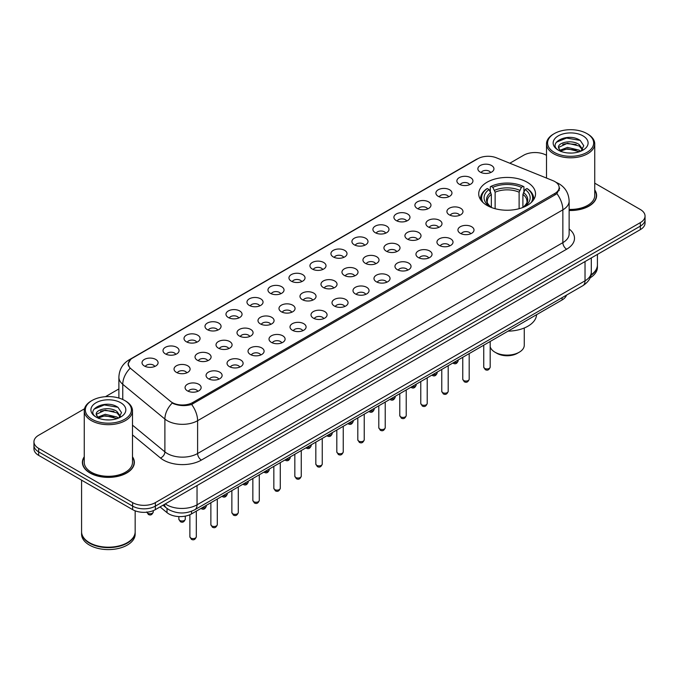 <?xml version="1.0" encoding="UTF-8"?>
<svg xmlns="http://www.w3.org/2000/svg" width="679" height="679" viewBox="0 0 679 679"><rect width="100%" height="100%" fill="white"/><g stroke="black" fill="none" stroke-linecap="round" stroke-linejoin="round"><path stroke-width="1.02" d="M527.201 182.244A28.399 16.398 0 0 0 496.256 178.687A28.399 16.398 0 0 0 478.72 193.838A28.399 16.398 0 0 0 487.038 205.431A28.399 16.398 0 0 0 517.992 208.988A28.399 16.398 0 0 0 535.519 193.838A28.399 16.398 0 0 0 527.201 182.244M459.233 184.213A8.038 4.643 180 0 1 457.638 182.897A8.038 4.643 180 0 1 460.294 177.134A8.038 4.643 180 0 1 470.598 177.652A8.038 4.643 180 0 1 472.194 182.897A8.038 4.643 180 0 1 459.233 184.213M469.622 184.696A4.821 2.784 0 0 0 468.323 183.338A4.821 2.784 0 0 0 463.57 182.634A4.821 2.784 0 0 0 460.209 184.696M438.244 196.333A8.038 4.643 180 0 1 436.648 195.017A8.038 4.643 180 0 1 439.305 189.254A8.038 4.643 180 0 1 449.608 189.772A8.038 4.643 180 0 1 451.204 195.017A8.038 4.643 180 0 1 438.244 196.333M448.624 196.817A4.821 2.784 0 0 0 447.334 195.459A4.821 2.784 0 0 0 442.581 194.754A4.821 2.784 0 0 0 439.22 196.817M417.246 208.453A8.038 4.643 180 0 1 415.65 207.137A8.038 4.643 180 0 1 418.315 201.374A8.038 4.643 180 0 1 428.619 201.892A8.038 4.643 180 0 1 430.214 207.137A8.038 4.643 180 0 1 417.246 208.453M427.634 208.928A4.821 2.784 0 0 0 426.344 207.579A4.821 2.784 0 0 0 421.591 206.874A4.821 2.784 0 0 0 418.23 208.928M396.256 220.573A8.038 4.643 180 0 1 394.66 219.258A8.038 4.643 180 0 1 397.325 213.486A8.038 4.643 180 0 1 407.629 214.004A8.038 4.643 180 0 1 409.216 219.258A8.038 4.643 180 0 1 396.256 220.573M406.645 221.048A4.821 2.784 0 0 0 405.355 219.699A4.821 2.784 0 0 0 400.602 218.986A4.821 2.784 0 0 0 397.24 221.048M375.266 232.685A8.038 4.643 180 0 1 373.671 231.378A8.038 4.643 180 0 1 376.336 225.606A8.038 4.643 180 0 1 386.631 226.124A8.038 4.643 180 0 1 388.227 231.378A8.038 4.643 180 0 1 375.266 232.685M385.655 233.169A4.821 2.784 0 0 0 384.365 231.811A4.821 2.784 0 0 0 379.612 231.106A4.821 2.784 0 0 0 376.242 233.169M354.277 244.805A8.038 4.643 180 0 1 352.681 243.498A8.038 4.643 180 0 1 355.346 237.726A8.038 4.643 180 0 1 365.642 238.244A8.038 4.643 180 0 1 367.237 243.498A8.038 4.643 180 0 1 354.277 244.805M364.665 245.289A4.821 2.784 0 0 0 363.367 243.931A4.821 2.784 0 0 0 358.622 243.226A4.821 2.784 0 0 0 355.253 245.289M333.287 256.925A8.038 4.643 180 0 1 331.692 255.618A8.038 4.643 180 0 1 334.357 249.847A8.038 4.643 180 0 1 344.652 250.364A8.038 4.643 180 0 1 346.248 255.618A8.038 4.643 180 0 1 333.287 256.925M343.676 257.409A4.821 2.784 0 0 0 342.377 256.051A4.821 2.784 0 0 0 337.633 255.346A4.821 2.784 0 0 0 334.263 257.409M312.298 269.045A8.038 4.643 180 0 1 310.702 267.73A8.038 4.643 180 0 1 313.358 261.967A8.038 4.643 180 0 1 323.662 262.484A8.038 4.643 180 0 1 325.258 267.73A8.038 4.643 180 0 1 312.298 269.045M322.686 269.529A4.821 2.784 0 0 0 321.388 268.171A4.821 2.784 0 0 0 316.635 267.467A4.821 2.784 0 0 0 313.274 269.529M291.308 281.165A8.038 4.643 180 0 1 289.712 279.85A8.038 4.643 180 0 1 292.369 274.087A8.038 4.643 180 0 1 302.673 274.605A8.038 4.643 180 0 1 304.268 279.85A8.038 4.643 180 0 1 291.308 281.165M301.697 281.649A4.821 2.784 0 0 0 300.398 280.291A4.821 2.784 0 0 0 295.645 279.587A4.821 2.784 0 0 0 292.284 281.649M270.31 293.286A8.038 4.643 180 0 1 268.723 291.97A8.038 4.643 180 0 1 271.379 286.207A8.038 4.643 180 0 1 281.683 286.725A8.038 4.643 180 0 1 283.279 291.97A8.038 4.643 180 0 1 270.31 293.286M280.699 293.761A4.821 2.784 0 0 0 279.409 292.411A4.821 2.784 0 0 0 274.656 291.698A4.821 2.784 0 0 0 271.294 293.761M249.32 305.406A8.038 4.643 180 0 1 247.725 304.09A8.038 4.643 180 0 1 250.39 298.319A8.038 4.643 180 0 1 260.694 298.836A8.038 4.643 180 0 1 262.289 304.09A8.038 4.643 180 0 1 249.32 305.406M259.709 305.881A4.821 2.784 0 0 0 258.419 304.523A4.821 2.784 0 0 0 253.666 303.819A4.821 2.784 0 0 0 250.305 305.881M228.331 317.517A8.038 4.643 180 0 1 226.735 316.21A8.038 4.643 180 0 1 229.4 310.439A8.038 4.643 180 0 1 239.695 310.957A8.038 4.643 180 0 1 241.291 316.21A8.038 4.643 180 0 1 228.331 317.517M238.719 318.001A4.821 2.784 0 0 0 237.429 316.643A4.821 2.784 0 0 0 232.676 315.939A4.821 2.784 0 0 0 229.315 318.001M207.341 329.638A8.038 4.643 180 0 1 205.745 328.33A8.038 4.643 180 0 1 208.411 322.559A8.038 4.643 180 0 1 218.706 323.077A8.038 4.643 180 0 1 220.302 328.33A8.038 4.643 180 0 1 207.341 329.638M217.73 330.121A4.821 2.784 0 0 0 216.431 328.763A4.821 2.784 0 0 0 211.687 328.059A4.821 2.784 0 0 0 208.317 330.121M186.352 341.758A8.038 4.643 180 0 1 184.756 340.442A8.038 4.643 180 0 1 187.421 334.679A8.038 4.643 180 0 1 197.716 335.197A8.038 4.643 180 0 1 199.312 340.442A8.038 4.643 180 0 1 186.352 341.758M196.74 342.241A4.821 2.784 0 0 0 195.442 340.883A4.821 2.784 0 0 0 190.697 340.179A4.821 2.784 0 0 0 187.328 342.241M165.362 353.878A8.038 4.643 180 0 1 163.766 352.562A8.038 4.643 180 0 1 166.431 346.799A8.038 4.643 180 0 1 176.727 347.317A8.038 4.643 180 0 1 178.322 352.562A8.038 4.643 180 0 1 165.362 353.878M175.751 354.362A4.821 2.784 0 0 0 174.452 353.004A4.821 2.784 0 0 0 169.699 352.299A4.821 2.784 0 0 0 166.338 354.362M144.372 365.998A8.038 4.643 180 0 1 142.777 364.682A8.038 4.643 180 0 1 145.433 358.919A8.038 4.643 180 0 1 155.737 359.437A8.038 4.643 180 0 1 157.333 364.682A8.038 4.643 180 0 1 144.372 365.998M154.761 366.482A4.821 2.784 0 0 0 153.462 365.124A4.821 2.784 0 0 0 148.709 364.419A4.821 2.784 0 0 0 145.348 366.482M480.223 172.093A8.038 4.643 180 0 1 478.627 170.785A8.038 4.643 180 0 1 481.292 165.014A8.038 4.643 180 0 1 491.588 165.532A8.038 4.643 180 0 1 493.183 170.785A8.038 4.643 180 0 1 480.223 172.093M490.611 172.576A4.821 2.784 0 0 0 489.313 171.218A4.821 2.784 0 0 0 484.56 170.514A4.821 2.784 0 0 0 481.199 172.576M449.269 214.819A8.038 4.643 180 0 1 447.673 213.503A8.038 4.643 180 0 1 450.33 207.74A8.038 4.643 180 0 1 460.634 208.258A8.038 4.643 180 0 1 462.229 213.503A8.038 4.643 180 0 1 449.269 214.819M459.658 215.294A4.821 2.784 0 0 0 458.359 213.944A4.821 2.784 0 0 0 453.606 213.24A4.821 2.784 0 0 0 450.245 215.294M428.271 226.939A8.038 4.643 180 0 1 426.684 225.623A8.038 4.643 180 0 1 429.34 219.852A8.038 4.643 180 0 1 439.644 220.369A8.038 4.643 180 0 1 441.24 225.623A8.038 4.643 180 0 1 428.271 226.939M438.659 227.414A4.821 2.784 0 0 0 437.369 226.065A4.821 2.784 0 0 0 432.616 225.352A4.821 2.784 0 0 0 429.255 227.414M407.281 239.05A8.038 4.643 180 0 1 405.686 237.743A8.038 4.643 180 0 1 408.351 231.972A8.038 4.643 180 0 1 418.654 232.49A8.038 4.643 180 0 1 420.25 237.743A8.038 4.643 180 0 1 407.281 239.05M417.67 239.534A4.821 2.784 0 0 0 416.38 238.176A4.821 2.784 0 0 0 411.627 237.472A4.821 2.784 0 0 0 408.266 239.534M386.292 251.171A8.038 4.643 180 0 1 384.696 249.864A8.038 4.643 180 0 1 387.361 244.092A8.038 4.643 180 0 1 397.656 244.61A8.038 4.643 180 0 1 399.252 249.864A8.038 4.643 180 0 1 386.292 251.171M396.68 251.654A4.821 2.784 0 0 0 395.39 250.296A4.821 2.784 0 0 0 390.637 249.592A4.821 2.784 0 0 0 387.276 251.654M365.302 263.291A8.038 4.643 180 0 1 363.706 261.984A8.038 4.643 180 0 1 366.371 256.212A8.038 4.643 180 0 1 376.667 256.73A8.038 4.643 180 0 1 378.262 261.984A8.038 4.643 180 0 1 365.302 263.291M375.691 263.775A4.821 2.784 0 0 0 374.392 262.417A4.821 2.784 0 0 0 369.648 261.712A4.821 2.784 0 0 0 366.278 263.775M344.312 275.411A8.038 4.643 180 0 1 342.717 274.095A8.038 4.643 180 0 1 345.382 268.332A8.038 4.643 180 0 1 355.677 268.85A8.038 4.643 180 0 1 357.273 274.095A8.038 4.643 180 0 1 344.312 275.411M354.701 275.895A4.821 2.784 0 0 0 353.403 274.537A4.821 2.784 0 0 0 348.658 273.832A4.821 2.784 0 0 0 345.288 275.895M323.323 287.531A8.038 4.643 180 0 1 321.727 286.215A8.038 4.643 180 0 1 324.392 280.452A8.038 4.643 180 0 1 334.688 280.97A8.038 4.643 180 0 1 336.283 286.215A8.038 4.643 180 0 1 323.323 287.531M333.712 288.015A4.821 2.784 0 0 0 332.413 286.657A4.821 2.784 0 0 0 327.66 285.952A4.821 2.784 0 0 0 324.299 288.015M302.333 299.651A8.038 4.643 180 0 1 300.738 298.336A8.038 4.643 180 0 1 303.394 292.573A8.038 4.643 180 0 1 313.698 293.09A8.038 4.643 180 0 1 315.294 298.336A8.038 4.643 180 0 1 302.333 299.651M312.722 300.126A4.821 2.784 0 0 0 311.423 298.777A4.821 2.784 0 0 0 306.67 298.073A4.821 2.784 0 0 0 303.309 300.126M281.344 311.771A8.038 4.643 180 0 1 279.748 310.456A8.038 4.643 180 0 1 282.405 304.684A8.038 4.643 180 0 1 292.708 305.202A8.038 4.643 180 0 1 294.304 310.456A8.038 4.643 180 0 1 281.344 311.771M291.724 312.247A4.821 2.784 0 0 0 290.434 310.889A4.821 2.784 0 0 0 285.681 310.184A4.821 2.784 0 0 0 282.32 312.247M260.346 323.883A8.038 4.643 180 0 1 258.75 322.576A8.038 4.643 180 0 1 261.415 316.804A8.038 4.643 180 0 1 271.719 317.322A8.038 4.643 180 0 1 273.314 322.576A8.038 4.643 180 0 1 260.346 323.883M270.734 324.367A4.821 2.784 0 0 0 269.444 323.009A4.821 2.784 0 0 0 264.691 322.304A4.821 2.784 0 0 0 261.33 324.367M239.356 336.003A8.038 4.643 180 0 1 237.76 334.696A8.038 4.643 180 0 1 240.425 328.925A8.038 4.643 180 0 1 250.729 329.442A8.038 4.643 180 0 1 252.316 334.696A8.038 4.643 180 0 1 239.356 336.003M249.745 336.487A4.821 2.784 0 0 0 248.455 335.129A4.821 2.784 0 0 0 243.702 334.424A4.821 2.784 0 0 0 240.341 336.487M218.366 348.123A8.038 4.643 180 0 1 216.771 346.808A8.038 4.643 180 0 1 219.436 341.045A8.038 4.643 180 0 1 229.731 341.562A8.038 4.643 180 0 1 231.327 346.808A8.038 4.643 180 0 1 218.366 348.123M228.755 348.607A4.821 2.784 0 0 0 227.465 347.249A4.821 2.784 0 0 0 222.712 346.545A4.821 2.784 0 0 0 219.342 348.607M197.377 360.243A8.038 4.643 180 0 1 195.781 358.928A8.038 4.643 180 0 1 198.446 353.165A8.038 4.643 180 0 1 208.742 353.683A8.038 4.643 180 0 1 210.337 358.928A8.038 4.643 180 0 1 197.377 360.243M207.766 360.727A4.821 2.784 0 0 0 206.467 359.369A4.821 2.784 0 0 0 201.722 358.665A4.821 2.784 0 0 0 198.353 360.727M176.387 372.364A8.038 4.643 180 0 1 174.792 371.048A8.038 4.643 180 0 1 177.457 365.285A8.038 4.643 180 0 1 187.752 365.803A8.038 4.643 180 0 1 189.348 371.048A8.038 4.643 180 0 1 176.387 372.364M186.776 372.847A4.821 2.784 0 0 0 185.477 371.489A4.821 2.784 0 0 0 180.733 370.785A4.821 2.784 0 0 0 177.363 372.847M460.294 233.304A8.038 4.643 180 0 1 458.698 231.989A8.038 4.643 180 0 1 461.355 226.217A8.038 4.643 180 0 1 471.659 226.735A8.038 4.643 180 0 1 473.255 231.989A8.038 4.643 180 0 1 460.294 233.304M470.683 233.78A4.821 2.784 0 0 0 469.384 232.43A4.821 2.784 0 0 0 464.631 231.717A4.821 2.784 0 0 0 461.27 233.78M439.305 245.416A8.038 4.643 180 0 1 437.709 244.109A8.038 4.643 180 0 1 440.365 238.337A8.038 4.643 180 0 1 450.669 238.855A8.038 4.643 180 0 1 452.265 244.109A8.038 4.643 180 0 1 439.305 245.416M449.685 245.9A4.821 2.784 0 0 0 448.395 244.542A4.821 2.784 0 0 0 443.642 243.837A4.821 2.784 0 0 0 440.281 245.9M418.306 257.536A8.038 4.643 180 0 1 416.711 256.229A8.038 4.643 180 0 1 419.376 250.458A8.038 4.643 180 0 1 429.68 250.975A8.038 4.643 180 0 1 431.275 256.229A8.038 4.643 180 0 1 418.306 257.536M428.695 258.02A4.821 2.784 0 0 0 427.405 256.662A4.821 2.784 0 0 0 422.652 255.958A4.821 2.784 0 0 0 419.291 258.02M397.317 269.656A8.038 4.643 180 0 1 395.721 268.349A8.038 4.643 180 0 1 398.386 262.578A8.038 4.643 180 0 1 408.69 263.096A8.038 4.643 180 0 1 410.277 268.349A8.038 4.643 180 0 1 397.317 269.656M407.706 270.14A4.821 2.784 0 0 0 406.415 268.782A4.821 2.784 0 0 0 401.662 268.078A4.821 2.784 0 0 0 398.301 270.14M376.327 281.777A8.038 4.643 180 0 1 374.732 280.461A8.038 4.643 180 0 1 377.397 274.698A8.038 4.643 180 0 1 387.692 275.216A8.038 4.643 180 0 1 389.288 280.461A8.038 4.643 180 0 1 376.327 281.777M386.716 282.26A4.821 2.784 0 0 0 385.426 280.902A4.821 2.784 0 0 0 380.673 280.198A4.821 2.784 0 0 0 377.303 282.26M355.338 293.897A8.038 4.643 180 0 1 353.742 292.581A8.038 4.643 180 0 1 356.407 286.818A8.038 4.643 180 0 1 366.702 287.336A8.038 4.643 180 0 1 368.298 292.581A8.038 4.643 180 0 1 355.338 293.897M365.726 294.38A4.821 2.784 0 0 0 364.428 293.022A4.821 2.784 0 0 0 359.683 292.318A4.821 2.784 0 0 0 356.314 294.38M334.348 306.017A8.038 4.643 180 0 1 332.752 304.701A8.038 4.643 180 0 1 335.418 298.938A8.038 4.643 180 0 1 345.713 299.456A8.038 4.643 180 0 1 347.308 304.701A8.038 4.643 180 0 1 334.348 306.017M344.737 306.492A4.821 2.784 0 0 0 343.438 305.143A4.821 2.784 0 0 0 338.685 304.438A4.821 2.784 0 0 0 335.324 306.492M313.358 318.137A8.038 4.643 180 0 1 311.763 316.821A8.038 4.643 180 0 1 314.419 311.05A8.038 4.643 180 0 1 324.723 311.568A8.038 4.643 180 0 1 326.319 316.821A8.038 4.643 180 0 1 313.358 318.137M323.747 318.612A4.821 2.784 0 0 0 322.449 317.263A4.821 2.784 0 0 0 317.696 316.55A4.821 2.784 0 0 0 314.335 318.612M292.369 330.249A8.038 4.643 180 0 1 290.773 328.942A8.038 4.643 180 0 1 293.43 323.17A8.038 4.643 180 0 1 303.734 323.688A8.038 4.643 180 0 1 305.329 328.942A8.038 4.643 180 0 1 292.369 330.249M302.758 330.732A4.821 2.784 0 0 0 301.459 329.374A4.821 2.784 0 0 0 296.706 328.67A4.821 2.784 0 0 0 293.345 330.732M271.371 342.369A8.038 4.643 180 0 1 269.784 341.062A8.038 4.643 180 0 1 272.44 335.29A8.038 4.643 180 0 1 282.744 335.808A8.038 4.643 180 0 1 284.34 341.062A8.038 4.643 180 0 1 271.371 342.369M281.76 342.853A4.821 2.784 0 0 0 280.469 341.495A4.821 2.784 0 0 0 275.716 340.79A4.821 2.784 0 0 0 272.355 342.853M250.381 354.489A8.038 4.643 180 0 1 248.786 353.173A8.038 4.643 180 0 1 251.451 347.41A8.038 4.643 180 0 1 261.755 347.928A8.038 4.643 180 0 1 263.35 353.173A8.038 4.643 180 0 1 250.381 354.489M260.77 354.973A4.821 2.784 0 0 0 259.48 353.615A4.821 2.784 0 0 0 254.727 352.91A4.821 2.784 0 0 0 251.366 354.973M229.392 366.609A8.038 4.643 180 0 1 227.796 365.294A8.038 4.643 180 0 1 230.461 359.531A8.038 4.643 180 0 1 240.756 360.048A8.038 4.643 180 0 1 242.352 365.294A8.038 4.643 180 0 1 229.392 366.609M239.78 367.093A4.821 2.784 0 0 0 238.49 365.735A4.821 2.784 0 0 0 233.737 365.03A4.821 2.784 0 0 0 230.376 367.093M208.402 378.729A8.038 4.643 180 0 1 206.806 377.414A8.038 4.643 180 0 1 209.472 371.651A8.038 4.643 180 0 1 219.767 372.168A8.038 4.643 180 0 1 221.362 377.414A8.038 4.643 180 0 1 208.402 378.729M218.791 379.213A4.821 2.784 0 0 0 217.492 377.855A4.821 2.784 0 0 0 212.748 377.151A4.821 2.784 0 0 0 209.378 379.213M187.412 390.849A8.038 4.643 180 0 1 185.817 389.534A8.038 4.643 180 0 1 188.482 383.771A8.038 4.643 180 0 1 198.777 384.28A8.038 4.643 180 0 1 200.373 389.534A8.038 4.643 180 0 1 187.412 390.849M197.801 391.325A4.821 2.784 0 0 0 196.503 389.975A4.821 2.784 0 0 0 191.758 389.262A4.821 2.784 0 0 0 188.389 391.325M552.969 180.673A14.471 8.352 180 0 1 554.904 181.607A14.471 8.352 180 0 1 559.14 187.514A14.471 8.352 180 0 1 554.904 193.422L192.675 402.554A14.471 8.352 180 0 1 170.599 401.433L130.962 368.756A14.471 8.352 180 0 1 128.348 363.961A14.471 8.352 180 0 1 132.583 358.054L477.838 158.725A14.471 8.352 180 0 1 496.366 157.791L552.969 180.673M566.524 295.119A16.075 9.277 180 0 1 562.093 299.957L191.546 513.893A16.075 9.277 180 0 1 167.017 512.653L160.057 506.916M84.264 456.78A25.989 15.006 0 0 0 82.388 462.382A25.989 15.006 0 0 0 90.001 472.991A25.989 15.006 0 0 0 118.316 476.242A25.989 15.006 0 0 0 134.366 462.382A25.989 15.006 0 0 0 132.49 456.78M559.708 188.125L556.873 193.574L555.473 194.601L191.622 404.446C185.571 406.186 179.621 405.966 173.782 403.801L172.22 403.046A18.757 12.545 129.5 0 0 164.895 419.053L122.763 384.314A21.431 12.375 180 0 1 118.884 377.218L118.884 398.038M84.502 408.783L38.661 435.256A16.075 9.277 0 0 0 33.95 441.817L33.95 448.819A16.075 9.277 0 0 0 38.661 455.38L132.626 509.632L132.626 506.127A16.075 9.277 0 0 0 155.355 506.127L640.339 226.124A16.075 9.277 0 0 0 645.05 219.563A16.075 9.277 0 0 1 640.339 226.124L155.355 506.127A16.075 9.277 0 0 1 132.626 506.127L38.661 451.883L132.626 506.127L132.626 502.63A16.075 9.277 0 0 0 155.355 502.63L640.339 222.627A16.075 9.277 0 0 0 645.05 216.066A16.075 9.277 0 0 0 640.339 209.505L594.736 183.169M33.95 445.314A16.075 9.277 0 0 0 38.661 451.883A16.075 9.277 0 0 1 33.95 445.314M122.763 399.49L122.763 384.314A18.757 12.545 129.5 0 1 130.037 368.358L127.975 363.961L130.623 359.454M569.138 210.482A25.989 15.006 0 0 0 596.612 195.501A25.989 15.006 0 0 0 594.736 189.908M546.51 155.33L546.374 155.253A16.075 9.277 0 0 0 523.645 155.253L509.819 163.232M118.884 388.94L105.466 396.68M33.95 441.817A16.075 9.277 0 0 0 38.661 448.378L132.626 502.63M132.626 509.632A16.075 9.277 0 0 0 155.355 509.632L640.339 229.629A16.075 9.277 0 0 0 645.05 223.068L645.05 216.066M554.336 152.41A23.044 13.3 0 0 0 586.919 152.41A23.044 13.3 0 0 0 586.919 133.593L587.674 134.035A24.113 13.919 0 0 1 594.736 143.872A24.113 13.919 0 0 1 579.849 156.739A24.113 13.919 0 0 1 553.572 153.717A24.113 13.919 0 0 1 546.51 143.872A24.113 13.919 0 0 1 553.572 134.035L554.336 133.593A23.044 13.3 0 0 0 554.336 152.41M569.138 209.395A24.113 13.919 0 0 0 594.736 195.501L594.736 143.872M569.138 210.329A25.717 14.853 0 0 0 596.349 195.501A25.717 14.853 0 0 0 594.736 190.332M591.019 274.876A26.795 15.464 0 0 0 597.418 264.844L597.418 254.413M590.908 275.385A26.795 15.464 0 0 0 597.418 265.285A26.795 15.464 0 0 0 597.418 265.065M590.068 277.898A26.795 15.464 0 0 0 597.418 267.254L597.418 265.285M567.695 152.945L571.786 153.064M559.691 150.382L567.491 147.402L579.187 150.144L580.604 151.281M560.404 151.128L567.491 148.794L579.45 151.706M558.511 147.445L560.514 151.23M558.537 147.818C557.23 142.429 572.015 139.229 579.187 144.585L582.667 149.388M558.588 148.158L558.927 147.258L567.491 143.235L579.187 145.977L582.395 149.753M581.02 151.111L583.762 145.73L580.299 140.519C568.034 131.709 546.255 143.32 558.834 150.432L559.454 150.814M582.981 135.868A17.467 10.083 0 0 0 558.274 135.868A17.467 10.083 0 0 0 558.274 150.135A17.467 10.083 0 0 0 582.981 150.135A17.467 10.083 0 0 0 582.981 135.868M560.786 151.587L558.562 148.022M587.674 134.035L586.919 133.593A23.044 13.3 0 0 0 554.336 133.593M556.279 142.267L566.541 138.058L580.061 140.358M562.687 144.313L566.541 143.617L576.191 144.44M562.687 149.872L566.541 149.168L576.191 150M92.081 419.283A23.044 13.3 0 0 0 124.664 419.283A23.044 13.3 0 0 0 124.664 400.474L125.428 400.907A24.113 13.919 0 0 1 132.49 410.753A24.113 13.919 0 0 1 117.603 423.611A24.113 13.919 0 0 1 91.325 420.598A24.113 13.919 0 0 1 84.264 410.753A24.113 13.919 0 0 1 91.325 400.907L92.081 400.474A23.044 13.3 0 0 0 92.081 419.283M84.264 410.753L84.264 462.382A24.113 13.919 0 0 0 91.325 472.228A24.113 13.919 0 0 0 117.603 475.241A24.113 13.919 0 0 0 132.49 462.382L132.49 410.753M84.264 457.213A25.717 14.853 0 0 0 82.651 462.382A25.717 14.853 0 0 0 90.188 472.881A25.717 14.853 0 0 0 118.214 476.098A25.717 14.853 0 0 0 134.094 462.382A25.717 14.853 0 0 0 132.49 457.213M127.228 542.716A26.523 15.311 0 0 1 127.134 542.776A26.523 15.311 0 0 1 89.62 542.776L89.433 542.665A26.795 15.464 0 0 0 127.321 542.665A26.795 15.464 0 0 0 135.163 531.725L135.163 510.829M81.582 531.946A26.795 15.464 0 0 0 81.582 532.166A26.795 15.464 0 0 0 89.433 543.098A26.795 15.464 0 0 0 118.63 546.451A26.795 15.464 0 0 0 135.163 532.166A26.795 15.464 0 0 0 135.163 531.946M81.582 532.166L81.582 534.135A26.795 15.464 0 0 0 89.433 545.067A26.795 15.464 0 0 0 118.63 548.42A26.795 15.464 0 0 0 135.163 534.135L135.163 532.166M105.449 419.826L109.531 419.945M97.436 417.262L105.237 414.283L116.941 417.016L118.358 418.154M98.158 418.009L105.237 415.675L117.195 418.587M96.265 414.326L98.268 418.103M96.282 414.699C94.984 409.31 109.76 406.101 116.941 411.466L120.421 416.269M96.342 415.039L96.673 414.139L105.237 410.116L116.941 412.849L120.149 416.634M118.766 417.984L121.507 412.611L118.044 407.392C105.788 398.581 84.001 410.192 96.579 417.313L97.207 417.695M120.726 402.749A17.467 10.083 0 0 0 96.019 402.749A17.467 10.083 0 0 0 96.019 417.008A17.467 10.083 0 0 0 120.726 417.008A17.467 10.083 0 0 0 120.726 402.749M98.531 418.459L96.316 414.903M81.582 480.163L81.582 531.725A26.795 15.464 0 0 0 89.433 542.665L89.62 542.776M125.428 400.907L124.664 400.474A23.044 13.3 0 0 0 92.081 400.474M94.025 409.148L104.286 404.939L117.807 407.239M100.433 411.194L104.286 410.489L113.936 411.321M100.433 416.745L104.286 416.049L113.936 416.881M490.179 346.74A17.145 9.896 0 0 0 494.999 352.214L496.892 353.309A14.471 8.352 0 0 0 517.356 353.309L519.248 352.214A17.145 9.896 0 0 0 524.273 345.221L524.273 327.991M496.892 353.309L494.999 352.214A17.145 9.896 0 0 0 519.248 352.214M491.341 207.468L491.341 194.381L489.05 189.526A23.044 13.3 0 0 0 489.05 206.026L488.617 206.272M490.323 191.724L490.323 186.759L491.078 186.326A25.505 14.726 0 0 1 523.161 186.326L521.413 187.336A23.044 13.3 0 0 0 492.835 187.336L495.127 192.191L495.127 208.699M519.121 208.699L519.121 192.191L521.413 187.336M508.053 331.157A29.469 17.017 0 0 0 536.58 314.691M482.913 202.41A25.505 14.726 0 0 1 487.293 188.516L486.529 188.949A26.574 15.345 0 0 0 480.545 198.65A26.574 15.345 0 0 0 480.605 199.711M523.161 186.326L523.925 186.759L523.925 191.724M487.293 188.516L489.05 189.526M492.835 187.336L491.078 186.326M489.05 206.026L491.146 207.392M533.635 199.711A26.574 15.345 0 0 0 533.702 198.65A26.574 15.345 0 0 0 527.71 188.949L526.955 188.516A25.505 14.726 0 0 1 531.334 202.41M525.631 206.272L525.198 206.026A23.044 13.3 0 0 0 525.198 189.526L526.955 188.516M523.093 207.392L525.198 206.026M525.198 189.526L522.906 194.381L522.906 207.468M192.675 402.554L192.675 404.022M554.904 193.422L554.904 194.924M562.093 297.682L562.093 299.957M167.017 508.461L167.017 512.653M191.546 511.262L191.546 513.893M569.138 228.984A26.795 15.464 180 0 1 566.651 249.201L201.391 460.082A5.356 3.089 60 0 1 197.606 453.521L562.857 242.641A21.431 12.375 0 0 0 569.138 233.89L569.138 201.077A21.431 12.375 180 0 1 562.857 209.828A18.757 10.83 -120 0 0 556.873 193.574M201.391 460.082A26.795 15.464 180 0 1 163.503 460.082A26.795 15.464 180 0 1 160.499 458.019L132.49 434.916M167.289 453.521A21.431 12.375 0 0 0 197.606 453.521L197.606 420.708A21.431 12.375 180 0 1 167.289 420.708A21.431 12.375 180 0 1 164.895 419.053L164.895 451.866A21.431 12.375 0 0 0 167.289 453.521M569.138 201.077C568.773 193.371 565.386 187.591 558.97 183.746L556.271 182.422A18.757 8.785 112 0 0 556.016 182.328M191.622 404.446A18.757 10.83 60 0 1 197.606 420.708L562.857 209.828L562.857 242.641A5.356 3.089 60 0 0 566.651 249.201M130.988 359.149A18.757 10.83 -120 0 0 129.044 359.878C122.636 363.732 119.249 369.512 118.884 377.218M129.044 359.878L476.259 159.421A18.757 10.83 60 0 1 477.685 158.818M155.355 502.63L155.355 509.632M640.339 222.627L640.339 229.629M38.661 448.378L38.661 455.38M132.49 425.147L164.895 451.866A5.356 3.582 -50.5 0 1 160.499 458.019M165.286 503.903A21.431 12.375 0 0 0 166.728 504.82A21.431 12.375 0 0 0 197.037 504.82L585.026 280.817A21.431 12.375 0 0 0 591.299 272.067C591.46 277.38 588.625 281.938 582.803 285.723L194.814 509.725A10.72 6.187 60 0 0 197.037 504.82L197.037 485.57M585.026 261.568L585.026 280.817A10.72 6.187 60 0 1 582.803 285.723M164.42 504.404A10.72 7.172 129.5 0 0 166.287 507.884L163.028 505.201M490.179 367.093C489.118 369.987 487.48 370.827 485.247 369.631L483.754 367.093A3.217 1.859 0 0 0 484.696 368.408A3.217 1.859 0 0 0 488.193 368.807A3.217 1.859 0 0 0 490.179 367.093L490.179 341.478M469.189 379.213C468.128 382.099 466.49 382.948 464.258 381.751L462.764 379.213A3.217 1.859 0 0 0 463.698 380.52A3.217 1.859 0 0 0 467.203 380.927A3.217 1.859 0 0 0 469.189 379.213L469.189 353.598M448.199 391.333C447.138 394.219 445.492 395.068 443.268 393.871L441.766 391.333A3.217 1.859 0 0 0 442.708 392.64A3.217 1.859 0 0 0 446.213 393.048A3.217 1.859 0 0 0 448.199 391.333L448.199 365.718M427.21 403.453C426.149 406.339 424.502 407.188 422.279 405.991L420.776 403.453A3.217 1.859 0 0 0 421.718 404.76A3.217 1.859 0 0 0 425.224 405.168A3.217 1.859 0 0 0 427.21 403.453L427.21 377.838M406.22 415.565C405.159 418.459 403.513 419.308 401.281 418.103L399.787 415.565A3.217 1.859 0 0 0 400.729 416.881A3.217 1.859 0 0 0 404.234 417.279A3.217 1.859 0 0 0 406.22 415.565L406.22 389.958M385.231 427.685C384.17 430.579 382.523 431.428 380.291 430.223L378.797 427.685A3.217 1.859 0 0 0 379.739 429.001A3.217 1.859 0 0 0 383.245 429.4A3.217 1.859 0 0 0 385.231 427.685L385.231 402.07M364.233 439.805C363.18 442.7 361.534 443.54 359.301 442.343L357.808 439.805A3.217 1.859 0 0 0 358.75 441.121A3.217 1.859 0 0 0 362.255 441.52A3.217 1.859 0 0 0 364.233 439.805L364.233 414.19M343.243 451.925C342.191 454.82 340.544 455.66 338.312 454.463L336.818 451.925A3.217 1.859 0 0 0 337.76 453.241A3.217 1.859 0 0 0 341.257 453.64A3.217 1.859 0 0 0 343.243 451.925L343.243 426.31M322.253 464.046C321.192 466.931 319.554 467.78 317.322 466.583L315.828 464.046A3.217 1.859 0 0 0 316.77 465.353A3.217 1.859 0 0 0 320.267 465.76A3.217 1.859 0 0 0 322.253 464.046L322.253 438.43M301.264 476.166C300.203 479.051 298.565 479.9 296.333 478.703L294.83 476.166A3.217 1.859 0 0 0 295.772 477.473A3.217 1.859 0 0 0 299.278 477.88A3.217 1.859 0 0 0 301.264 476.166L301.264 450.55M280.274 488.277C279.213 491.172 277.567 492.02 275.343 490.824L273.841 488.277A3.217 1.859 0 0 0 274.783 489.593A3.217 1.859 0 0 0 278.288 490A3.217 1.859 0 0 0 280.274 488.277L280.274 462.671M259.285 500.398C258.224 503.292 256.577 504.141 254.345 502.935L252.851 500.398A3.217 1.859 0 0 0 253.793 501.713A3.217 1.859 0 0 0 257.299 502.112A3.217 1.859 0 0 0 259.285 500.398L259.285 474.791M238.295 512.518C237.234 515.412 235.588 516.261 233.355 515.055L231.862 512.518A3.217 1.859 0 0 0 232.804 513.833A3.217 1.859 0 0 0 236.309 514.232A3.217 1.859 0 0 0 238.295 512.518L238.295 486.902M217.297 524.638C216.245 527.532 214.598 528.372 212.366 527.176L210.872 524.638A3.217 1.859 0 0 0 211.814 525.953A3.217 1.859 0 0 0 215.319 526.352A3.217 1.859 0 0 0 217.297 524.638L217.297 499.023M196.307 536.758C195.255 539.652 193.608 540.492 191.376 539.296L189.882 536.758A3.217 1.859 0 0 0 190.824 538.065A3.217 1.859 0 0 0 194.33 538.472A3.217 1.859 0 0 0 196.307 536.758L196.307 511.143M453.827 362.467A3.217 1.859 0 0 0 458.164 360.727C457.103 363.621 455.465 364.462 453.233 363.265L452.868 363.019M432.837 374.587A3.217 1.859 0 0 0 437.174 372.847C436.113 375.733 434.467 376.582 432.243 375.385L431.878 375.139M411.847 386.707A3.217 1.859 0 0 0 416.185 384.968C415.124 387.853 413.477 388.702 411.245 387.505L410.888 387.259M390.858 398.819A3.217 1.859 0 0 0 395.195 397.079C394.134 399.973 392.487 400.822 390.255 399.625L389.899 399.379M369.868 410.939A3.217 1.859 0 0 0 374.197 409.199C373.144 412.094 371.498 412.942 369.266 411.737L368.909 411.499M348.879 423.059A3.217 1.859 0 0 0 353.207 421.32C352.155 424.214 350.508 425.062 348.276 423.857L347.911 423.62M327.881 435.18A3.217 1.859 0 0 0 332.218 433.44C331.157 436.334 329.519 437.174 327.286 435.977L326.922 435.731M306.891 447.3A3.217 1.859 0 0 0 311.228 445.56C310.167 448.454 308.529 449.294 306.297 448.098L305.932 447.851M285.901 459.42A3.217 1.859 0 0 0 290.239 457.68C289.178 460.566 287.531 461.414 285.307 460.218L284.942 459.972M264.912 471.54A3.217 1.859 0 0 0 269.249 469.8C268.188 472.686 266.541 473.535 264.318 472.338L263.953 472.092M243.922 483.652A3.217 1.859 0 0 0 248.259 481.912C247.198 484.806 245.552 485.655 243.32 484.458L242.963 484.212M222.933 495.772A3.217 1.859 0 0 0 227.27 494.032C226.209 496.926 224.562 497.775 222.33 496.57L221.974 496.332M201.943 507.892A3.217 1.859 0 0 0 206.272 506.152C205.219 509.046 203.573 509.895 201.34 508.69L200.976 508.444M179.799 520.462A3.217 1.859 0 0 0 183.296 520.861A3.217 1.859 0 0 0 185.282 519.146C184.23 522.041 182.583 522.881 180.351 521.684L178.857 519.146A3.217 1.859 0 0 0 179.799 520.462M146.876 512.195A3.217 1.859 0 0 0 147.776 513.222A3.217 1.859 0 0 0 151.281 513.621A3.217 1.859 0 0 0 153.267 511.907C152.206 514.801 150.568 515.641 148.336 514.444L146.842 511.907M491.341 194.381A19.827 11.45 0 0 0 487.293 201.307C486.758 202.317 487.946 204.243 490.875 207.07M519.121 192.191A19.827 11.45 0 0 0 495.127 192.191M490.781 192.513A20.608 11.899 0 0 0 490.781 207.01M519.681 190.324A20.608 11.899 0 0 0 494.567 190.324M523.467 207.01A20.608 11.899 0 0 0 523.467 192.513M523.373 207.07C526.293 204.252 527.49 202.325 526.946 201.307A19.827 11.45 0 0 0 522.906 194.381M128.348 363.961L128.348 365.828M559.14 187.514L559.14 190.595M476.259 159.421L479.697 157.817M194.814 509.725C186.19 514.054 177.567 514.054 168.944 509.725L166.287 507.884M591.299 272.067L591.299 257.944M596.349 197.648L596.349 195.501M546.51 178.068L546.51 143.872M134.094 464.529L134.094 462.382M82.651 464.529L82.651 462.382M483.754 367.093L483.754 345.195M462.764 379.213L462.764 357.307M441.766 391.333L441.766 369.427M420.776 403.453L420.776 381.547M399.787 415.565L399.787 393.667M378.797 427.685L378.797 405.787M357.808 439.805L357.808 417.908M336.818 451.925L336.818 430.028M315.828 464.046L315.828 442.139M294.83 476.166L294.83 454.259M273.841 488.277L273.841 466.38M252.851 500.398L252.851 478.5M231.862 512.518L231.862 490.62M210.872 524.638L210.872 502.74M189.882 536.758L189.882 514.733M458.164 360.727L458.164 359.963M437.174 372.847L437.174 372.084M416.185 384.968L416.185 384.204M395.195 397.079L395.195 396.324M374.197 409.199L374.197 408.435M353.207 421.32L353.207 420.556M332.218 433.44L332.218 432.676M311.228 445.56L311.228 444.796M290.239 457.68L290.239 456.916M269.249 469.8L269.249 469.036M248.259 481.912L248.259 481.156M227.27 494.032L227.27 493.268M206.272 506.152L206.272 505.388M185.282 519.146L185.282 516.133M178.857 519.146L178.857 516.583M153.267 511.907L153.267 510.65M480.545 199.618L480.545 198.65M533.702 199.618L533.702 198.65"/></g></svg>
